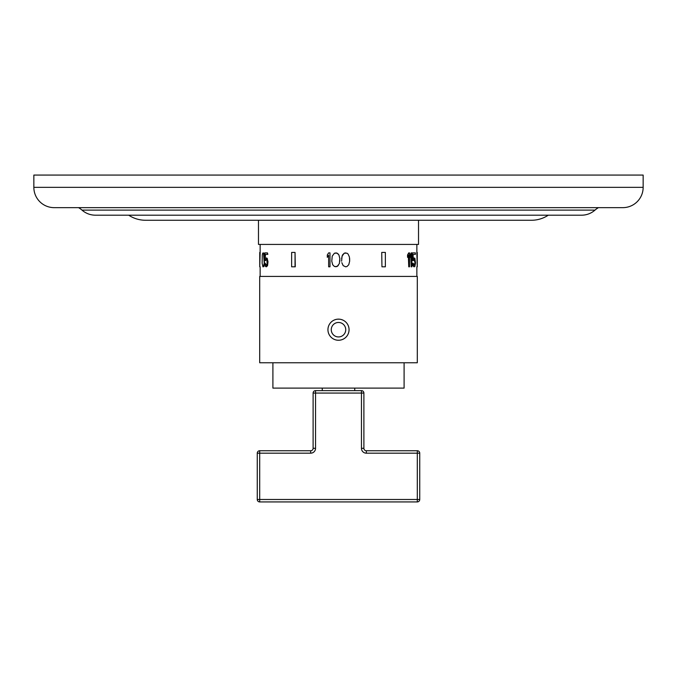 <?xml version="1.0" encoding="UTF-8"?>
<svg xmlns="http://www.w3.org/2000/svg" width="677" height="677" viewBox="0 0 677 677"><rect width="100%" height="100%" fill="white"/><g stroke="black" fill="none" stroke-linecap="round" stroke-linejoin="round"><path stroke-width="1.02" d="M643.15 175.072L643.15 187.334A20.31 20.31 0 0 1 622.84 207.644L54.16 207.644A20.31 20.31 0 0 1 33.85 187.334L33.85 175.072L643.15 175.072M598.46 207.644A20.335 20.335 0 0 0 594.998 210.107A20.293 20.293 0 0 1 581.568 215.193L95.432 215.193A20.293 20.293 0 0 1 82.002 210.107A20.335 20.335 0 0 0 78.54 207.644M128.715 215.193A30.49 30.49 0 0 0 145.555 220.262L531.445 220.262A30.49 30.49 0 0 0 548.285 215.193M418.521 220.262L418.521 244.422L258.479 244.422L258.479 220.262M339.82 261.178L339.82 258.512L339.372 263.556L337.138 266.518L334.455 266.518L332.669 264.741L331.772 261.178L332.221 256.143L334.455 253.181L337.138 253.181L335.8 252.885M349.654 258.512L349.654 261.178L349.425 257.032L348.088 254.07L346.971 253.181L344.288 253.181L342.054 256.143L341.606 261.178M345.625 266.814L343.171 265.629L341.826 262.668L343.171 265.629L345.625 266.814L346.971 266.518L348.757 264.741L349.654 261.178M408.366 256.236L408.747 266.814L408.747 255.254L407.554 257.328L407.554 254.958L408.747 252.885L407.935 254.958L407.935 257.328M410.804 256.405L411.184 266.814L411.184 255.254L410.118 257.328L410.118 254.958L411.184 252.885L410.499 257.328M412.276 252.885L412.648 260.586L412.276 252.885M415.018 254.366L413.131 254.366L413.131 259.105L413.579 258.216L412.75 259.105M414.823 262.067L414.011 259.401L414.781 259.697L415.204 262.067L414.104 265.333L413.224 263.26L412.648 263.26L413.131 265.629L414.011 266.814L414.857 266.518L415.517 262.964L414.857 258.216L413.207 258.216M414.011 266.814L412.75 265.629L412.648 263.26M381.726 252.419L381.955 266.814L381.726 252.419M416.837 252.419L417.235 266.814L416.837 252.419M338.255 254.07L337.138 253.181L338.923 254.958L339.82 258.512M328.65 255.254L327.304 257.328L327.304 254.958L328.65 252.885L329.987 252.885L329.987 266.814L328.65 266.814L328.65 255.254L327.304 257.328M263.895 253.181L262.71 253.181L262.287 254.958L262.134 263.26L262.93 266.814L263.954 266.518L264.597 263.26L264.081 259.697L264.402 254.958L263.895 253.181L263.218 252.885M267.44 254.366L267.44 252.885L267.821 254.366L265.13 254.366L265.13 259.105L265.502 254.366M266.357 259.401L265.57 259.697L266.357 259.401L266.933 260.29L267.102 263.556L266.679 265.037L265.883 265.333L264.766 263.26L265.502 266.518L266.763 266.518L267.999 261.771L267.144 258.216L265.502 258.216M267.999 261.771L267.559 265.629L266.357 266.814M266.357 265.333L265.198 263.26M265.951 259.697L265.655 260.586L264.766 260.586L264.766 252.885L267.44 252.885M295.045 252.419L295.274 266.814L291.635 266.814L291.635 252.419L295.045 252.419L295.045 266.814M260.163 252.419L259.74 266.814L260.163 252.419M338.255 265.629L335.8 266.814M338.5 276.411L259.697 276.411L259.697 362.762L417.303 362.762L417.303 276.411L338.5 276.411M339.414 319.18L337.586 319.18M336.672 319.299L336.249 319.383M335.767 319.502L334.895 319.772M334.861 319.789L334.04 320.128M333.219 320.551L332.441 321.05M331.713 321.609L331.07 322.193M331.028 322.235L330.401 322.921M329.843 323.648L329.344 324.427M328.92 325.248L328.573 326.102M328.294 326.983L328.1 327.88M327.981 328.785L327.939 329.623M327.939 329.707L327.981 330.621M328.1 331.535L328.294 332.432M328.573 333.304L328.929 334.159M329.352 334.98L329.843 335.758M331.036 337.171L331.713 337.798M332.449 338.356L333.228 338.855M334.049 339.279L334.895 339.626M335.775 339.905L336.672 340.099M337.586 340.226L339.414 340.226M340.328 340.099L341.225 339.905M342.105 339.626L342.951 339.279M343.772 338.855L344.551 338.356M345.287 337.798L345.905 337.239M345.964 337.171L346.59 336.486M347.157 335.758L347.648 334.98M348.071 334.159L348.427 333.304M348.706 332.432L348.9 331.535M349.019 330.621L349.061 329.801M349.061 329.707L349.019 328.785M348.9 327.88L348.706 326.983M348.427 326.102L348.08 325.248M347.656 324.427L347.157 323.648M345.972 322.235L345.287 321.609M344.559 321.05L343.781 320.551M342.96 320.128L342.164 319.798M342.105 319.772L341.233 319.502M272.899 362.762L272.899 388.116L404.101 388.116L404.101 362.762M322.252 388.116L322.252 390.629M354.748 388.116L354.748 390.629M361.45 390.629L315.55 390.629A2.437 2.437 0 0 0 313.112 393.066L313.112 448.309A2.437 2.437 0 0 1 310.675 450.747L259.697 450.747A2.437 2.437 0 0 0 257.26 453.184L257.26 499.491A2.437 2.437 0 0 0 259.697 501.928L417.303 501.928A2.437 2.437 0 0 0 419.74 499.491L419.74 453.184A2.437 2.437 0 0 0 417.303 450.747L366.325 450.747A2.437 2.437 0 0 1 363.887 448.309L363.887 393.066A2.437 2.437 0 0 0 361.45 390.629L361.45 393.066L363.887 393.066M315.55 393.066L313.112 393.066A2.437 2.437 0 0 1 315.55 390.629L315.55 448.309L313.112 448.309A2.437 2.437 0 0 1 310.675 450.747L259.697 450.747A2.437 2.437 0 0 0 257.26 453.184L257.26 499.491A2.437 2.437 0 0 0 259.697 501.928L417.303 501.928A2.437 2.437 0 0 0 419.74 499.491L419.74 453.184A2.437 2.437 0 0 0 417.303 450.747L366.325 450.747L366.325 453.184A4.874 4.874 0 0 1 361.45 448.309L361.45 393.066L315.55 393.066M315.55 448.309A4.874 4.874 0 0 1 310.675 453.184L259.697 453.184L259.697 450.747A2.437 2.437 0 0 0 257.26 453.184L259.697 453.184L259.697 499.491L257.26 499.491A2.437 2.437 0 0 0 259.697 501.928L259.697 499.491L417.303 499.491L417.303 501.928M419.74 453.184L417.303 453.184L417.303 499.491L419.74 499.491M363.887 448.309L361.45 448.309A4.874 4.874 0 0 0 366.325 453.184L417.303 453.184L417.303 450.747M338.5 340.26A10.561 10.561 0 0 0 349.061 329.699A10.561 10.561 0 0 0 338.5 319.138A10.561 10.561 0 0 0 327.939 329.699A10.561 10.561 0 0 0 338.5 340.26A10.561 10.561 0 0 0 349.061 329.699A10.561 10.561 0 0 0 338.5 319.138A10.561 10.561 0 0 0 327.939 329.699A10.561 10.561 0 0 0 338.5 340.26M263.522 253.181L264.225 263.26L263.277 266.814M265.57 259.697L265.274 260.586M267.618 261.771L266.357 257.92M345.625 252.885L344.288 253.181L342.503 254.958L341.606 258.512M408.747 252.885L409.517 252.885L409.517 266.814L408.747 266.814M411.184 252.885L411.836 252.885L411.836 266.814L411.184 266.814M414.011 259.401L413.308 260.586L412.648 260.586M415.204 262.067L414.781 265.037L414.011 265.333M414.011 257.92L413.579 258.216M412.648 252.885L415.399 252.885L415.399 254.366L413.131 254.366M381.955 252.419L385.365 252.419L385.365 266.814L381.955 266.814M643.15 187.334L33.85 187.334M594.998 210.107L82.002 210.107M310.675 453.184L310.675 450.747M338.5 322.464A7.235 7.235 0 0 1 345.735 329.699A7.235 7.235 0 0 1 338.5 336.943A7.235 7.235 0 0 1 331.265 329.699A7.235 7.235 0 0 1 338.5 322.464M416.863 244.422L416.863 252.419M416.863 266.814L416.863 276.411M260.137 244.422L260.137 252.419M260.137 266.814L260.137 276.411M259.74 252.419L259.74 266.814M417.26 252.419L417.26 266.814"/></g></svg>
